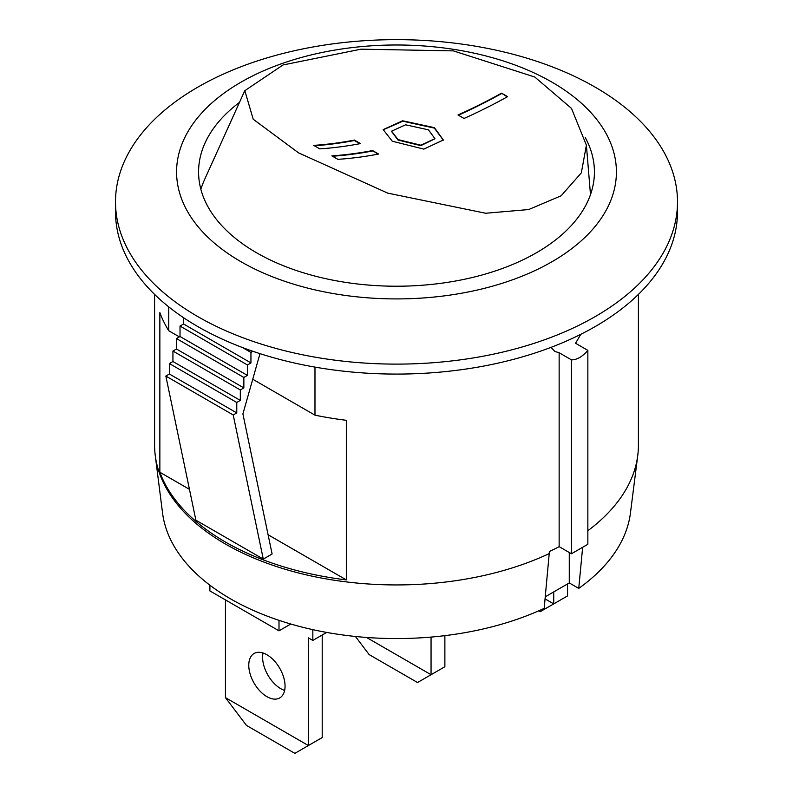 <?xml version="1.0" encoding="UTF-8"?>
<svg xmlns="http://www.w3.org/2000/svg" width="793" height="793" viewBox="0 0 793 793"><rect width="100%" height="100%" fill="white"/><g stroke="black" fill="none" stroke-linecap="round" stroke-linejoin="round"><path stroke-width="1.19" d="M545.088 598.903L553.732 603.889L567.55 595.91L567.55 583.935M553.732 591.915L553.732 603.889L540.192 611.7L538.705 610.838M312.839 629.662L312.839 640.437L326.657 632.427M312.839 640.437L308.388 637.869L308.388 745.539L294.847 753.35L246.474 725.417L225.45 697.652L308.388 745.539L322.206 737.559L322.206 635.024M263.018 653.006A25.654 14.809 -120 0 0 262.602 657.258A25.654 14.809 -120 0 0 284.637 690.435M225.45 697.652L225.45 599.895M248.774 665.238A25.654 14.809 60 0 1 254.087 653.491A25.654 14.809 60 0 1 279.741 668.301A25.654 14.809 60 0 1 279.741 697.929A25.654 14.809 60 0 1 259.975 691.06A25.654 14.809 60 0 1 248.774 665.238M366.525 637.453L431.055 674.714L444.873 666.735L444.873 635.649M431.055 637.086L431.055 674.714L417.524 682.525L369.141 654.592L355.423 636.472M200.817 189.091L203.305 182.509M534.769 77.02L453.378 50.881L361.023 49.176L283.012 64.967L244.839 90.68L253.195 119.218L298.614 152.91L387.757 193.135L485.663 213.248L528.663 209.55L561.117 195.802L581.328 172.864L586.394 145.178L571.475 108.393L534.769 77.02M383.138 129.844L402.794 121.2L434.336 128.089L443.327 140.192M391.544 131.42L398.017 140.044L420.786 145.634L434.871 138.864M428.458 129.854L405.6 124.798L391.573 131.182L398.096 139.608L420.865 145.198L434.911 138.666L428.458 129.854M392.248 141.204L383.178 129.596L402.646 120.784L434.415 127.653L443.356 140.004L423.839 149.114L392.248 141.204M372.581 150.561L378.628 154.05A656.019 378.757 -60 0 1 337.887 159.343L331.841 155.854A656.019 378.757 120 0 0 372.581 150.561L378.013 154.169M332.515 156.241A656.515 379.044 120 0 0 372.512 150.997M314.375 145.763A656.515 379.044 120 0 0 354.372 140.52L359.863 143.702M354.441 140.083L360.488 143.583A656.019 378.757 -60 0 1 319.748 148.866L313.701 145.377A656.019 378.757 120 0 0 354.441 140.083L354.372 140.52M507.619 96.647A656.019 378.757 -60 0 1 464.024 118.464L457.977 114.965A656.019 378.757 120 0 0 501.572 93.158L507.619 96.647M501.572 93.158L507.193 96.885M458.364 115.193A656.515 379.044 120 0 0 501.503 93.594M580.763 334.339L575.559 343.27L587.851 350.367A24.434 14.105 -60 0 1 571.436 359.844L559.144 352.746L554.892 351.468L551.026 347.354M549.4 553.504A241.905 139.657 180 0 1 300.815 573.547A241.905 139.657 180 0 1 155.25 455.499L162.555 513.041A234.569 135.425 0 0 0 303.372 627.432A234.569 135.425 0 0 0 544.186 608.35L549.4 551.512A241.905 139.657 0 0 0 559.144 546.664L571.436 553.762L587.851 544.285L587.851 350.367M677.5 201.878L677.5 211.86A281 162.228 180 0 1 504.031 361.737A281 162.228 180 0 1 197.804 326.567A281 162.228 180 0 1 115.5 211.86L115.5 201.878A281 162.228 0 0 0 197.804 316.595A281 162.228 0 0 0 504.031 351.765A281 162.228 0 0 0 677.5 201.878A281 162.228 0 0 0 396.5 39.65A281 162.228 0 0 0 115.5 201.878M571.436 553.762L571.436 359.844M155.25 455.499A241.905 139.657 180 0 1 154.595 445.279L154.595 294.401M638.405 294.401L638.405 445.279A241.905 139.657 180 0 1 637.75 455.499A241.905 139.657 180 0 1 587.851 530.725M559.144 546.664L559.144 352.746M314.98 367.109L314.98 415.165A241.905 139.657 0 0 0 346.333 420.3L346.333 579.911A241.905 139.657 180 0 1 159.859 472.251L159.859 312.64A241.905 139.657 0 0 0 168.75 330.74L168.75 306.881M582.647 547.289L578.741 588.406L569.275 582.934L569.275 552.513M569.275 582.934L545.287 596.792M578.741 588.406A234.569 135.425 0 0 0 630.445 513.041L637.75 455.499M279.007 620.354L279.007 630.822L290.773 624.032M209.897 585.204L209.897 590.924L279.007 630.822M183.57 317.715L183.57 324L180.021 326.052L180.021 336.51L176.472 338.552L176.472 349.009L172.933 351.061L172.933 361.509L169.385 363.561L169.385 374.018L165.846 376.06L195.891 520.198L263.276 559.105L233.221 414.967L236.77 412.915L236.77 402.467L240.319 400.415L240.319 389.958L243.857 387.916L243.857 377.458L247.406 375.406L247.406 364.958L250.945 362.907L250.945 352.449L252.927 351.309M165.846 376.06L233.221 414.967M169.385 374.018L236.77 412.915M169.385 363.561L236.77 402.467M172.933 361.509L240.319 400.415M172.933 351.061L240.319 389.958M176.472 349.009L243.857 387.916M176.472 338.552L243.857 377.458M180.021 336.51L247.406 375.406M180.021 326.052L247.406 364.958M183.57 324L250.945 362.907M242.41 347.522L250.945 352.449M259.995 353.658L242.906 413.916L272.108 554L263.276 559.105M585.234 137.546A197.923 114.271 180 0 1 594.423 171.952A197.923 114.271 180 0 1 472.241 277.52A197.923 114.271 180 0 1 256.545 252.759A197.923 114.271 180 0 1 198.577 171.952A197.923 114.271 180 0 1 239.496 102.386M241.003 261.73A219.909 126.959 180 0 1 339.582 49.315A219.909 126.959 180 0 1 608.915 204.812A219.909 126.959 180 0 1 241.003 261.73M159.859 472.251L189.458 489.34M268.093 534.74L346.333 579.911M168.75 330.74L179.377 336.876M252.739 379.232L314.98 415.165M244.799 90.66L203.266 182.479M586.394 145.169L590.488 194.622"/></g></svg>
